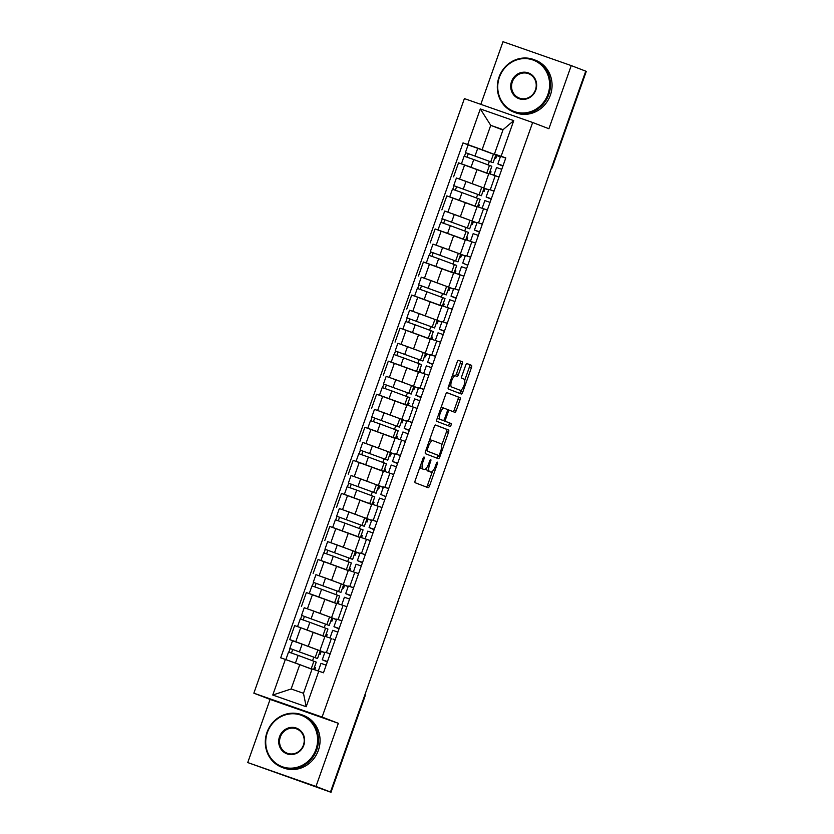<?xml version="1.0" encoding="UTF-8"?>
<svg xmlns="http://www.w3.org/2000/svg" width="834" height="834" viewBox="0 0 834 834"><rect width="100%" height="100%" fill="white"/><g stroke="black" fill="none" stroke-linecap="round" stroke-linejoin="round"><path stroke-width="1.25" d="M424.089 457.032L424.089 457.032A1.543 0.532 109.3 0 0 423.078 458.293L415.249 480.394A2.21 0.761 109.3 0 0 415.228 482.75L428.092 487.692A2.21 0.761 109.3 0 0 428.103 487.702A2.21 0.761 109.3 0 0 429.552 485.888L437.37 463.787A1.543 0.532 109.3 0 0 437.391 462.14A1.543 0.532 109.3 0 0 437.381 462.14A1.543 0.532 109.3 0 0 436.37 463.402L435.358 466.269A7.058 2.45 109.3 0 1 430.74 472.054A7.058 2.45 109.3 0 1 430.719 472.044L429.646 471.627A7.058 2.45 109.3 0 1 429.708 464.1L430.719 461.233A1.543 0.532 109.3 0 0 430.74 459.586A1.543 0.532 109.3 0 0 430.73 459.586A1.543 0.532 109.3 0 0 429.719 460.848L428.707 463.714A7.058 2.45 109.3 0 1 424.089 469.5L422.994 469.073A7.058 2.45 109.3 0 1 423.067 461.546L424.079 458.679A1.543 0.532 109.3 0 0 424.089 457.032M462.161 364.093A2.21 0.761 109.3 0 0 462.182 361.737L458.575 360.351A2.21 0.761 109.3 0 0 458.564 360.351A2.21 0.761 109.3 0 0 457.115 362.154L448.431 386.695A2.21 0.761 109.3 0 0 448.411 389.051L461.275 393.992A2.21 0.761 109.3 0 0 461.285 394.002A2.21 0.761 109.3 0 0 462.724 392.188L471.418 367.648A2.21 0.761 109.3 0 0 471.439 365.292L467.082 363.614A2.21 0.761 109.3 0 0 467.071 363.614A2.21 0.761 109.3 0 0 465.633 365.428L461.911 375.925A2.21 0.761 109.3 0 0 461.89 378.282L464.048 379.116A5.901 2.043 109.3 0 1 464.006 385.381A5.901 2.043 109.3 0 1 460.128 390.249L451.642 386.986A5.901 2.043 109.3 0 1 451.684 380.711A5.901 2.043 109.3 0 1 455.562 375.853L456.99 376.405A2.21 0.761 109.3 0 0 457.001 376.405A2.21 0.761 109.3 0 0 458.439 374.591L462.161 364.093L460.17 363.395A2.21 0.761 109.3 0 0 460.191 361.039L458.377 360.34M455.583 375.853A5.901 2.043 109.3 0 0 455.562 375.853L453.571 375.154A5.901 2.043 109.3 0 0 453.571 375.154A5.901 2.043 109.3 0 0 452.382 375.519M458.158 389.561A5.901 2.043 109.3 0 1 458.137 389.551A5.901 2.043 109.3 0 0 458.137 389.551L460.128 390.249A5.901 2.043 109.3 0 0 460.128 390.249L451.642 386.986M422.077 468.791A7.058 2.45 109.3 0 0 422.098 468.802L424.089 469.5A7.058 2.45 109.3 0 0 424.089 469.5L422.994 469.073M338.343 723.307L270.091 699.413L247.729 762.557L315.982 786.452L338.343 723.307L322.101 717.063L532.655 122.494L548.897 128.738L571.248 65.594L585.749 71.161L330.472 792.019L328.481 791.32L330.744 792.196L364.739 696.202A4.493 4.212 -69 0 0 365.011 694.514M315.982 786.452L330.472 792.019M435.671 425.038A2.21 0.761 109.3 0 0 435.661 425.027A2.21 0.761 109.3 0 0 434.212 426.841L425.528 451.382A2.21 0.761 109.3 0 0 425.507 453.738L438.371 458.679A2.21 0.761 109.3 0 0 438.382 458.679A2.21 0.761 109.3 0 0 439.82 456.876L448.515 432.335A2.21 0.761 109.3 0 0 448.536 429.979L435.671 425.038M436.974 419.043L445.669 394.492A2.21 0.761 109.3 0 1 447.107 392.689A2.21 0.761 109.3 0 0 447.107 392.689L459.982 397.641A2.21 0.761 109.3 0 1 459.961 399.986L456.25 410.495A2.21 0.761 109.3 0 1 454.801 412.298A2.21 0.761 109.3 0 0 454.801 412.298L449.578 410.297A2.21 0.761 109.3 0 0 449.568 410.286A2.21 0.761 109.3 0 0 448.129 412.1L445.658 419.064A2.21 0.761 109.3 0 0 445.637 421.42L451.069 423.505A1.543 0.532 109.3 0 1 451.058 425.152A1.543 0.532 109.3 0 1 450.047 426.424A1.543 0.532 109.3 0 0 450.047 426.424L436.953 421.389A2.21 0.761 109.3 0 1 436.974 419.043M247.729 762.557L330.744 792.196M270.091 699.413L253.849 693.179L464.392 98.6L532.655 122.494M571.248 65.594L502.996 41.7L480.811 104.354M585.729 71.224L586.271 71.443L552.285 167.425L586.01 71.328M324.937 652.188L330.201 653.773M324.833 636.686L300.72 627.731L295.768 641.721L324.812 652.553M295.768 641.721L289.7 639.595L294.444 641.419M324.77 652.678L320.162 651.073M330.264 638.073L324.968 636.3L320.016 650.28M300.72 627.731L294.652 625.604L289.7 639.595M336.644 619.141L341.909 620.715M306.151 608.361L336.519 619.506M336.477 619.631L331.859 618.015M346.861 606.683L336.675 603.243L331.724 617.223M336.54 603.628L306.359 592.557L301.408 606.537M348.351 586.083L353.616 587.657M317.858 575.304L348.226 586.448M348.185 586.573L343.566 584.957M356.347 572.895L348.383 570.185L343.431 584.175M348.247 570.571L318.067 559.499L313.115 573.479M360.059 553.025L365.323 554.61M329.566 542.256L359.934 553.39M359.881 553.515L355.274 551.899M370.275 540.62L360.09 537.127L355.138 551.118M359.944 537.523L329.774 526.442L324.822 540.432M371.766 519.968L377.02 521.552M341.273 509.199L371.63 520.333M371.589 520.458L366.981 518.852M379.762 506.791L371.797 504.08L366.835 518.06M371.651 504.466L341.471 493.384L336.519 507.374M383.473 486.92L388.727 488.495M352.97 476.141L383.338 487.275M383.296 487.41L378.688 485.795M391.469 473.733L383.494 471.022L378.542 485.002M383.359 471.408L353.178 460.337L348.226 474.317M395.17 453.863L400.435 455.437M364.677 443.083L395.045 454.228M395.003 454.353L390.395 452.737M405.387 441.405L395.201 437.965L390.249 451.945M395.066 438.35L364.885 427.279L359.934 441.259M406.877 420.805L412.142 422.379M376.384 410.036L406.752 421.17M406.711 421.295L402.092 419.679M417.094 408.399L406.909 404.907L401.957 418.897M406.773 405.303L376.593 394.221L371.641 408.212M418.585 387.747L423.849 389.332M388.091 376.978L418.459 388.112M418.407 388.237L413.8 386.622M428.801 375.3L418.616 371.849L413.664 385.84M418.48 372.245L388.3 361.164L383.348 375.154M430.292 354.7L435.557 356.274M399.799 343.921L430.167 355.055M430.115 355.18L425.507 353.574M438.288 341.513L430.323 338.802L425.371 352.782M430.177 339.188L400.007 328.116L395.045 342.096M441.999 321.643L447.253 323.217M411.506 310.863L441.864 322.007M441.822 322.132L437.214 320.517M452.205 309.237L442.03 305.744L437.068 319.724M441.884 306.13L411.704 295.059L406.752 309.039M453.706 288.585L458.961 290.159M423.203 277.805L453.571 288.95M453.529 289.075L448.921 287.459M463.912 276.127L453.727 272.687L448.775 286.677M453.592 273.072L423.411 262.001L418.459 275.981M465.403 255.527L470.668 257.112M434.91 244.758L465.278 255.892M465.236 256.017L460.629 254.401M475.62 243.121L465.435 239.629L460.483 253.619M465.299 240.025L435.119 228.943L430.167 242.934M477.111 222.47L482.375 224.054M446.617 211.7L476.985 222.834M476.944 222.959L472.325 221.354M485.107 209.292L477.142 206.582L472.19 220.562M477.006 206.968L446.826 195.886L441.874 209.876M488.818 189.422L494.082 190.996M458.325 178.643L488.693 189.777M488.641 189.912L484.033 188.296M499.034 177.017L488.849 173.524L483.897 187.504M488.714 173.91L458.533 162.838L453.581 176.818M311.979 669.295L299.771 664.604L291.139 688.978L303.482 693.294L312.114 668.931L323.477 672.777L505.811 157.876L494.447 154.029L503.079 129.656L490.736 125.34L482.104 149.713L500.4 156.729M318.796 671.141L306.193 706.732L272.76 695.035L285.364 659.433L299.771 664.604M482.104 149.713L463.026 142.895L280.693 657.797L285.364 659.433M467.697 144.532L480.311 108.931L513.744 120.638L501.13 156.239M322.101 717.063L253.849 693.179M502.944 130.031L490.736 125.34L480.311 108.931M500.525 156.365L494.447 154.029M470.032 145.585L463.026 142.895M312.552 660.705L313.782 657.244M500.348 156.855L495.74 155.239M324.259 627.648L325.479 624.186M335.966 594.59L337.186 591.139M347.674 561.532L348.893 558.082M359.371 528.485L360.601 525.024M371.078 495.427L372.308 491.966M382.785 462.37L384.015 458.919M394.492 429.312L395.712 425.861M406.2 396.265L407.419 392.804M417.907 363.207L419.127 359.746M429.604 330.149L430.834 326.688M441.311 297.092L442.541 293.641M453.018 264.044L454.249 260.583M464.726 230.987L465.945 227.526M476.433 197.929L477.653 194.468M488.14 164.871L489.36 161.421M306.193 706.732L303.482 693.294M272.76 695.035L291.139 688.978M503.079 129.656L513.744 120.638M420.117 466.654A7.058 2.45 109.3 0 0 421.003 468.374M426.758 467.645A7.058 2.45 109.3 0 0 427.654 470.939L429.646 471.627M428.77 471.366A7.058 2.45 109.3 0 1 428.749 471.356A7.058 2.45 109.3 0 0 428.749 471.356L427.654 470.939M426.299 487.004A2.21 0.761 109.3 0 0 427.561 485.19L432.471 471.335M441.655 445.377L446.524 431.637A2.21 0.761 109.3 0 0 446.544 429.281L435.473 425.027M436.568 457.991A2.21 0.761 109.3 0 0 437.829 456.177L438.142 455.301M427.331 449.474A1.543 0.532 109.3 0 0 427.321 451.121L438.611 455.468A1.543 0.532 109.3 0 0 438.621 455.468A1.543 0.532 109.3 0 0 439.633 454.207L440.696 451.184A7.058 2.45 109.3 0 0 440.769 443.657L433.044 440.686A7.058 2.45 109.3 0 0 433.023 440.675A7.058 2.45 109.3 0 0 428.405 446.461L427.331 449.474L426.32 449.119M436.62 454.77L438.611 455.468L436.63 454.77A1.543 0.532 109.3 0 1 436.62 454.77L427.321 451.121M431.032 439.977L431.053 439.987A7.058 2.45 109.3 0 0 431.032 439.977A7.058 2.45 109.3 0 0 429.302 440.696M446.93 392.689L459.982 397.641M452.998 411.61A2.21 0.761 109.3 0 0 454.259 409.796L457.97 399.298A2.21 0.761 109.3 0 0 458.002 396.942M447.577 409.598L449.568 410.286L447.587 409.598A2.21 0.761 109.3 0 0 447.577 409.598A2.21 0.761 109.3 0 0 447.358 409.609M443.438 420.482A2.21 0.761 109.3 0 0 443.646 420.722L451.069 423.505M448.212 425.715A1.543 0.532 109.3 0 0 449.13 424.245A1.543 0.532 109.3 0 0 449.078 422.817M444.157 408.212A5.901 2.043 109.3 0 0 444.136 408.201A5.901 2.043 109.3 0 0 440.269 413.07A5.901 2.043 109.3 0 0 440.216 419.346L443.208 420.492A2.21 0.761 109.3 0 0 444.658 418.678L447.128 411.715A2.21 0.761 109.3 0 0 447.149 409.358L442.156 407.513A5.901 2.043 109.3 0 0 442.156 407.513A5.901 2.043 109.3 0 0 440.915 407.93M437.527 417.48A5.901 2.043 109.3 0 0 438.225 418.647L440.216 419.346M441.217 419.794L443.208 420.492L441.217 419.794A2.21 0.761 109.3 0 0 441.228 419.794L438.225 418.647M455.166 375.717A2.21 0.761 109.3 0 0 456.448 373.903L460.17 363.395M448.963 385.204A5.901 2.043 109.3 0 0 449.651 386.288M464.736 380.2L469.427 366.95A2.21 0.761 109.3 0 0 469.448 364.594L466.884 363.614M459.482 393.304A2.21 0.761 109.3 0 0 460.733 391.49L461.306 389.874M314.71 669.785L315.461 667.648L314.428 667.242M313.344 656.973L289.825 648.414L292.526 640.783L302.148 644.15L320.225 650.885L317.525 658.516L289.825 648.414M313.303 657.077L317.525 658.516M291.473 653.001L292.744 649.436M320.193 654.294L319.141 653.929L320.193 654.294L321.163 651.542L320.131 651.145M289.169 660.799L295.08 662.926M303.128 665.897L309.81 668.472M310.384 668.68L311.989 669.254M313.657 669.441L316.242 662.113L298.165 655.388L288.554 652.011L285.853 659.611M312.031 669.139L286.625 659.892M288.887 652.115L290.149 648.55M321.007 663.374L326.177 665.146M320.61 671.766L323.019 672.611M325.02 660.747L327.324 661.862L325.031 660.736M327.314 661.935L322.258 659.767L327.449 661.539M324.979 652.146L330.149 653.919M326.407 636.749L327.168 634.591L326.136 634.194M325.041 623.915L301.533 615.356L304.233 607.725L313.845 611.103L331.932 617.827L329.232 625.458L301.533 615.356M325.01 624.02L329.232 625.458M303.18 619.943L304.441 616.378M300.959 627.814L307.663 630.191M331.901 621.236L330.848 620.871L331.901 621.236L332.87 618.484L331.838 618.088M314.835 632.839L321.517 635.414M322.08 635.633L324.864 636.582M325.354 636.405L327.95 629.055L309.873 622.331L300.25 618.953L297.55 626.584L298.363 626.907M324.885 636.53L297.55 626.584M300.594 619.057L301.856 615.492M338.114 603.691L338.875 601.533L337.843 601.137M336.748 590.858L313.24 582.299L315.94 574.668L325.552 578.045L343.639 584.77L340.929 592.401L313.24 582.299M336.717 590.962L340.929 592.401M314.887 586.886L316.149 583.32M312.656 594.757L319.37 597.134M342.566 587.782L343.598 588.189L344.578 585.426L343.545 585.03M343.598 588.189L342.555 587.814M326.532 599.792L333.225 602.356M333.788 602.575L336.571 603.524M337.061 603.347L339.657 596.008L321.58 589.273L311.958 585.906L309.258 593.527L310.071 593.85M336.592 603.472L309.258 593.527M312.291 586L313.553 582.434M335.174 639.751L332.933 639.011M332.714 630.327L337.885 632.089M330.003 637.947L332.693 630.316M336.728 627.689L339.146 628.513L336.728 627.689M339.021 628.878L333.965 626.709L339.157 628.492M333.965 626.709L336.665 619.078L341.857 620.861M341.971 605.015L344.64 605.953M341.69 604.879L344.4 597.259L349.582 599.031M348.435 594.632L350.853 595.466L348.435 594.632M350.728 595.82L345.672 593.652L350.864 595.434M348.393 586.041L353.564 587.803M315.94 749.464A27.428 25.718 -69 0 0 300.824 715.113A27.428 25.718 -69 0 0 267.391 732.461A27.428 25.718 -69 0 0 282.507 766.811A27.428 25.718 -69 0 0 315.94 749.464M267.005 732.335A28.095 26.354 111 0 1 301.96 714.821A28.095 26.354 111 0 1 316.753 749.756A28.095 26.354 111 0 1 281.809 767.28A28.095 26.354 111 0 1 267.005 732.335M303.805 745.21A13.709 12.864 111 0 1 287.084 753.884A13.709 12.864 111 0 1 279.526 736.714A13.709 12.864 111 0 1 296.247 728.04A13.709 12.864 111 0 1 303.805 745.21M280.339 737.006A13.042 12.229 -69 0 0 287.209 753.217A13.042 12.229 -69 0 0 303.43 745.085A13.042 12.229 -69 0 0 296.56 728.874A13.042 12.229 -69 0 0 280.339 737.006M301.96 714.821L303.566 715.436A28.095 26.354 111 0 1 318.359 750.371A28.095 26.354 111 0 1 283.404 767.895L281.809 767.28M547.948 94.284A27.428 25.718 -69 0 0 532.832 59.944A27.428 25.718 -69 0 0 499.399 77.291A27.428 25.718 -69 0 0 514.515 111.641A27.428 25.718 -69 0 0 547.948 94.284M499.013 77.166A28.095 26.354 111 0 1 533.969 59.641A28.095 26.354 111 0 1 548.772 94.576A28.095 26.354 111 0 1 513.817 112.1A28.095 26.354 111 0 1 499.013 77.166M535.814 90.041A13.709 12.864 111 0 1 519.092 98.714A13.709 12.864 111 0 1 511.534 81.544A13.709 12.864 111 0 1 528.256 72.86A13.709 12.864 111 0 1 535.814 90.041M512.347 81.836A13.042 12.229 -69 0 0 519.217 98.047A13.042 12.229 -69 0 0 535.438 89.916A13.042 12.229 -69 0 0 528.568 73.705A13.042 12.229 -69 0 0 512.347 81.836M533.969 59.641L535.574 60.256A28.095 26.354 111 0 1 550.367 95.201A28.095 26.354 111 0 1 515.412 112.715L513.817 112.1M349.811 570.633L350.582 568.475L349.55 568.079M348.456 557.81L324.937 549.241L327.637 541.62L337.259 544.988L355.336 551.722L352.636 559.343L324.937 549.241M348.424 557.904L352.636 559.343M326.594 553.828L327.856 550.263M324.363 561.709L331.077 564.086M354.273 554.735L355.305 555.131L356.285 552.379L355.253 551.972M355.305 555.131L354.262 554.766M338.239 566.734L344.932 569.299M345.495 569.518L348.278 570.477M348.758 570.289L351.364 562.95L333.287 556.215L323.665 552.848L320.965 560.479L321.778 560.802M348.299 570.414L320.965 560.479M323.999 552.942L325.26 549.377M361.518 537.586L362.29 535.428L361.247 535.021M360.163 524.753L336.644 516.194L339.344 508.563L348.966 511.93L367.043 518.665L364.343 526.285L336.644 516.194M360.121 524.857L364.343 526.285M338.302 520.781L339.563 517.216M336.071 528.652L342.784 531.029M365.98 521.677L367.012 522.074L367.992 519.321L366.95 518.925M367.012 522.074L365.97 521.709M349.946 533.677L356.639 536.252M357.202 536.46L359.986 537.419M360.465 537.232L363.071 529.892L344.984 523.168L335.372 519.791L332.672 527.422L333.485 527.745M360.007 537.357L332.672 527.422M335.706 519.895L336.967 516.319M373.225 504.528L373.986 502.37L372.954 501.974M371.87 491.695L348.351 483.136L351.051 475.505L360.674 478.883L378.751 485.607L376.051 493.238L348.351 483.136M371.828 491.799L376.051 493.238M350.009 487.723L351.27 484.158M347.778 495.594L354.492 497.971M377.687 488.62L378.719 489.016L379.689 486.264L378.657 485.868M378.719 489.016L377.677 488.651M361.654 500.619L368.347 503.194M368.909 503.413L371.693 504.361M372.173 504.184L374.779 496.835L356.691 490.111L347.08 486.733L344.379 494.364L345.193 494.687M371.714 504.299L344.379 494.364M347.413 486.837L348.675 483.272M353.668 571.968L358.589 573.604M353.397 571.832L356.097 564.201L361.289 565.984M362.456 562.7L360.132 561.574L362.561 562.408M362.425 562.773L357.379 560.594L362.571 562.377M357.379 560.594L360.079 552.973L365.271 554.746M370.286 540.578L368.055 539.848M365.375 538.91L370.296 540.557M367.825 531.154L372.996 532.926M371.849 528.527L374.257 529.35L371.849 528.516M374.132 529.715L369.087 527.547L374.268 529.319M371.808 519.926L376.978 521.698M377.083 505.852L382.003 507.499M376.812 505.717L379.512 498.086L384.703 499.868M385.861 496.584L380.784 494.489L385.84 496.657M380.784 494.489L383.494 486.858L388.675 488.641M384.933 471.471L385.694 469.313L384.662 468.916M383.567 458.637L360.059 450.079L362.759 442.447L372.381 445.825L390.458 452.549L387.758 460.18L360.059 450.079M383.536 458.742L387.758 460.18M361.706 454.666L362.978 451.1M359.485 462.536L366.199 464.913M390.427 455.958L389.374 455.593L390.427 455.958L391.396 453.206L390.364 452.81M373.361 467.561L380.043 470.136M380.617 470.355L383.4 471.304M383.88 471.127L386.476 463.777L368.399 457.053L358.776 453.686L356.076 461.306L356.889 461.629M383.421 471.252L356.076 461.306M359.12 453.779L360.382 450.214M388.79 472.795L393.669 474.504M391.24 465.049L396.411 466.811M395.253 462.411L397.557 463.527L395.253 462.411M397.547 463.6L392.491 461.431L397.682 463.214M392.491 461.431L395.191 453.8L400.383 455.583M396.64 438.413L397.401 436.255L396.369 435.859M395.274 425.59L371.766 417.021L374.466 409.4L384.078 412.767L402.165 419.492L399.465 427.123L371.766 417.021M395.243 425.684L399.465 427.123M373.413 421.608L374.674 418.043M371.193 429.479L377.896 431.866M402.134 422.911L401.081 422.546L402.134 422.911L403.103 420.148L402.071 419.752M385.068 434.514L391.751 437.079M392.314 437.297L395.097 438.257M395.587 438.069L398.183 430.73L380.106 423.995L370.484 420.628L367.784 428.259L368.597 428.582M395.118 438.194L367.784 428.259M370.828 420.722L372.089 417.156M400.497 439.747L403.166 440.675M402.947 431.991L408.118 433.763M400.237 439.622L402.926 431.981M409.275 430.48L406.95 429.354L409.379 430.188M409.254 430.542L404.198 428.374L409.39 430.156M406.919 420.763L412.09 422.525M408.347 405.366L409.108 403.197L408.076 402.801M406.982 392.533L383.473 383.963L386.173 376.342L395.785 379.71L413.873 386.444L411.162 394.065L383.473 383.963M406.95 392.637L411.162 394.065M385.12 388.561L386.382 384.995M382.889 396.431L389.603 398.808M413.831 389.853L412.788 389.488L413.831 389.853L414.811 387.101L413.779 386.705M396.765 401.456L403.458 404.021M404.021 404.24L406.804 405.199M407.294 405.011L409.89 397.672L391.813 390.938L382.191 387.57L379.491 395.201L380.304 395.524M406.825 405.136L379.491 395.201M382.525 387.664L383.786 384.099M412.204 406.69L414.873 407.618M411.944 406.565L414.634 398.923L419.815 400.706M418.668 396.306L421.087 397.13L418.668 396.306M420.951 397.495L415.905 395.326L421.097 397.099M415.905 395.326L418.605 387.695L423.797 389.478M420.044 372.308L420.816 370.15L419.783 369.754M418.689 359.475L395.17 350.916L397.87 343.285L407.492 346.652L425.569 353.387L422.869 361.018L395.17 350.916M418.658 359.579L422.869 361.018M396.828 355.503L398.089 351.938M394.597 363.374L401.31 365.751M424.506 356.399L425.538 356.796L426.518 354.043L425.486 353.647M425.538 356.796L424.496 356.431M408.472 368.399L415.165 370.974M415.728 371.182L418.512 372.141M418.991 371.964L421.597 364.614L403.52 357.89L393.898 354.513L391.198 362.144L392.011 362.467M418.532 372.079L391.198 362.144M394.232 354.617L395.493 351.051M423.901 373.632L426.581 374.57M423.63 373.496L426.33 365.865L431.522 367.648M430.375 363.249L432.794 364.072L430.375 363.249M432.658 364.437L427.613 362.269L432.804 364.041M430.334 354.648L435.504 356.42M431.751 339.25L432.523 337.092L431.48 336.696M430.396 326.417L406.877 317.858L409.577 310.227L419.2 313.605L437.277 320.329L434.577 327.96L406.877 317.858M430.354 326.521L434.577 327.96M408.535 322.445L409.796 318.88M406.304 330.316L413.018 332.693M436.213 323.342L437.245 323.738L438.225 320.986L437.183 320.59M437.245 323.738L436.203 323.373M420.18 335.341L426.872 337.916M427.435 338.135L430.219 339.084M430.698 338.906L433.305 331.557L415.217 324.833L405.605 321.455L402.905 329.086L403.719 329.409M430.24 339.031L402.905 329.086M405.939 321.559L407.201 317.994M435.609 340.574L440.529 342.221M435.338 340.439L438.038 332.818L443.229 334.59M442.083 330.191L444.376 331.307L442.083 330.191M444.366 331.379L439.32 329.211L444.501 330.994M442.041 321.59L447.212 323.363M443.459 306.193L444.22 304.035L443.188 303.639M442.103 293.359L418.585 284.801L421.285 277.169L430.907 280.547L448.984 287.271L446.284 294.902L418.585 284.801M442.062 293.464L446.284 294.902M420.242 289.388L421.504 285.822M418.011 297.258L424.725 299.646M447.921 290.284L448.953 290.691L449.922 287.928L448.89 287.532M448.953 290.691L447.91 290.315M431.887 302.294L438.58 304.858M439.143 305.077L441.926 306.036M442.406 305.849L445.012 298.509L426.925 291.775L417.313 288.408L414.613 296.028L415.426 296.351M441.947 305.974L414.613 296.028M417.646 288.501L418.908 284.936M452.226 309.195L449.995 308.455M447.316 307.517L452.236 309.164M449.766 299.771L454.937 301.533M453.79 297.133L456.083 298.249L453.79 297.133M456.073 298.322L451.017 296.153L456.208 297.936M453.738 288.543L458.909 290.305M455.166 273.135L455.927 270.977L454.895 270.581M453.8 260.312L430.292 251.743L432.992 244.122L442.614 247.489L460.691 254.224L457.991 261.845L430.292 251.743M453.769 260.406L457.991 261.845M431.939 256.33L433.211 252.775M429.719 264.211L436.432 266.588M459.617 257.237L460.66 257.633L461.629 254.881L460.597 254.474M460.66 257.633L459.607 257.268M443.594 269.236L450.277 271.801M450.85 272.02L453.633 272.979M454.113 272.791L456.709 265.452L438.632 258.717L429.01 255.35L426.31 262.981L427.123 263.304M453.654 272.916L426.31 262.981M429.354 255.444L430.615 251.878M463.933 276.137L461.692 275.397M459.023 274.469L463.944 276.106M458.752 274.334L461.452 266.703L466.644 268.485M467.801 265.202L462.724 263.096L467.78 265.275M462.724 263.096L465.424 255.475L470.616 257.247M466.873 240.088L467.634 237.93L466.602 237.523M465.508 227.255L441.999 218.696L444.699 211.065L454.311 214.432L472.398 221.166L469.698 228.797L441.999 218.696M465.476 227.359L469.698 228.797M443.646 223.283L444.908 219.717M441.426 231.154L448.129 233.53M472.367 224.575L471.314 224.21L472.367 224.575L473.337 221.823L472.305 221.427M455.301 236.178L461.984 238.753M462.547 238.962L465.33 239.921M465.82 239.733L468.416 232.394L450.339 225.67L440.717 222.292L438.017 229.923L438.83 230.247M465.351 239.858L438.017 229.923M441.05 222.397L442.322 218.831M470.73 241.412L473.399 242.35M473.18 233.656L478.351 235.428M470.47 241.287L473.159 233.645M477.194 231.028L479.613 231.852L477.194 231.028M479.487 232.217L474.431 230.048L479.623 231.821M474.431 230.048L477.131 222.417L482.323 224.2M478.58 207.03L479.341 204.872L478.309 204.476M477.215 194.197L453.696 185.638L456.406 178.007L466.018 181.385L484.095 188.109L481.395 195.74L453.696 185.638M477.184 194.301L481.395 195.74M455.354 190.225L456.615 186.66M453.123 198.096L459.836 200.473M484.064 191.518L483.022 191.153L484.064 191.518L485.044 188.765L484.012 188.369M466.998 203.121L473.691 205.696M474.254 205.915L477.038 206.863M477.528 206.686L480.123 199.336L462.046 192.612L452.424 189.235L449.724 196.866L450.537 197.189M477.058 206.801L449.724 196.866M452.758 189.339L454.019 185.773M482.438 208.354L487.348 210.001M484.877 200.608L490.048 202.37M491.216 199.097L488.891 197.971L491.32 198.794M491.184 199.159L486.139 196.991L491.33 198.773M488.86 189.37L494.03 191.142M490.277 173.972L491.049 171.814L490.006 171.418M488.922 161.139L465.403 152.58L468.103 144.949L477.726 148.327L495.803 155.051L493.102 162.682L465.403 152.58M488.88 161.243L493.102 162.682M467.061 157.167L468.322 153.602M464.83 165.038L471.544 167.415M494.739 158.064L495.771 158.47L496.751 155.708L495.719 155.312M495.771 158.47L494.729 158.095M478.706 170.063L485.398 172.638M485.961 172.857L488.745 173.806M489.224 173.628L491.831 166.279L473.754 159.555L464.131 156.187L461.431 163.808L462.244 164.131M488.766 173.753L461.431 163.808M464.465 156.281L465.726 152.716M494.135 175.296L496.814 176.235M496.584 167.551L501.755 169.312M500.608 164.913L503.027 165.737L500.608 164.913M502.892 166.102L497.846 163.933L503.038 165.716M497.846 163.933L500.546 156.302L505.738 158.085M452.893 198.012L447.941 212.003M441.186 231.07L436.234 245.05M429.479 264.128L424.527 278.108M417.782 297.185L412.83 311.165M406.075 330.233L401.123 344.223M394.367 363.29L389.415 377.281M382.66 396.348L377.708 410.328M370.953 429.406L366.001 443.386M359.245 462.453L354.294 476.443M347.549 495.511L342.597 509.501M335.841 528.568L330.889 542.548M324.134 561.626L319.182 575.606M312.427 594.673L307.475 608.664M464.601 164.955L459.649 178.945M477.1 169.448L472.148 183.438M465.393 202.506L460.441 216.496M483.543 208.74L478.591 222.73M453.696 235.563L448.744 249.543M471.836 241.797L466.884 255.777M441.989 268.621L437.037 282.601M460.128 274.855L455.176 288.835M430.281 301.668L425.33 315.659M448.421 307.902L443.469 321.893M418.574 334.726L413.622 348.716M436.714 340.96L431.762 354.95M406.867 367.784L401.915 381.763M425.017 374.018L420.055 388.008M395.16 400.841L390.208 414.821M413.31 407.075L408.358 421.055M383.463 433.888L378.511 447.879M401.602 440.133L396.65 454.113M371.756 466.946L366.804 480.937M389.895 473.18L384.943 487.171M360.048 500.004L355.096 513.984M378.188 506.238L373.236 520.228M348.341 533.062L343.389 547.041M366.48 539.296L361.529 553.276M336.634 566.119L331.682 580.099M354.784 572.353L349.821 586.333M324.937 599.166L319.975 613.157M343.076 605.401L338.124 619.391M313.23 632.224L308.278 646.214M331.369 638.458L326.417 652.449M495.24 175.682L490.288 189.672M364.448 696.098L364.99 696.317A4.493 4.493 0 0 0 365.177 694.024M551.733 167.207L552.025 167.321A4.493 4.212 -69 0 1 551.17 168.812M551.722 167.248L552.285 167.425A4.493 4.493 0 0 1 550.982 169.323M422.056 461.192L423.067 461.546M429.708 460.879L430.719 461.233M428.697 463.746L429.708 464.1M436.359 463.433L437.37 463.787M427.561 485.19L429.552 485.888M423.067 458.325L424.079 458.679M446.544 429.281L448.536 429.979M446.524 431.637L448.515 432.335M437.829 456.177L439.82 456.876M427.394 446.107L428.405 446.461M457.97 399.298L459.961 399.986M454.259 409.796L456.25 410.495M447.118 411.746L448.129 412.1M444.647 418.71L445.658 419.064M443.646 420.722L445.637 421.42M442.166 407.513L444.115 408.201M456.448 373.903L458.439 374.591M453.592 375.164L455.541 375.842M469.448 364.594L471.439 365.292M469.427 366.95L471.418 367.648M460.733 391.49L462.724 392.188M460.191 361.039L462.182 361.737M315.179 657.599L317.879 649.967M299.437 651.781L302.148 644.15M311.197 668.826L313.897 661.206M295.465 663.009L298.165 655.388M326.886 624.541L329.586 616.92M311.145 618.724L313.845 611.103M322.904 635.779L325.604 628.148M307.173 629.962L309.873 622.331M338.583 591.494L341.294 583.863M322.852 585.676L325.552 578.045M334.611 602.721L337.311 595.09M318.88 596.904L321.58 589.273M350.29 558.436L352.99 550.805M334.559 552.619L337.259 544.988M346.318 569.664L349.019 562.033M330.577 563.847L333.287 556.215M361.998 525.378L364.698 517.747M346.266 519.561L348.966 511.93M358.026 536.606L360.726 528.975M342.284 530.789L344.984 523.168M373.705 492.321L376.405 484.69M357.974 486.503L360.674 478.883M369.723 503.548L372.433 495.928M353.991 497.742L356.691 490.111M385.412 459.263L388.112 451.642M369.671 453.446L372.381 445.825M381.43 470.501L384.13 462.87M365.699 464.684L368.399 457.053M397.12 426.216L399.82 418.585M381.378 420.399L384.078 412.767M393.137 437.443L395.837 429.812M377.406 431.626L380.106 423.995M408.816 393.158L411.527 385.527M393.085 387.341L395.785 379.71M404.844 404.386L407.545 396.755M389.113 398.569L391.813 390.938M420.524 360.1L423.224 352.469M404.792 354.283L407.492 346.652M416.552 371.328L419.252 363.707M400.81 365.511L403.52 357.89M432.231 327.043L434.931 319.422M416.5 321.226L419.2 313.605M428.259 338.281L430.959 330.65M412.517 332.464L415.217 324.833M443.938 293.995L446.638 286.364M428.207 288.178L430.907 280.547M439.956 305.223L442.666 297.592M424.225 299.406L426.925 291.775M455.645 260.938L458.346 253.307M439.904 255.121L442.614 247.489M451.663 272.165L454.363 264.534M435.932 266.348L438.632 258.717M467.353 227.88L470.053 220.249M451.611 222.063L454.311 214.432M463.37 239.108L466.07 231.487M447.639 233.291L450.339 225.67M479.05 194.822L481.76 187.202M463.318 189.005L466.018 181.385M475.078 206.05L477.778 198.429M459.346 200.243L462.046 192.612M490.757 161.765L493.457 154.144M475.026 155.958L477.726 148.327M486.785 173.003L489.485 165.372M471.043 167.186L473.754 159.555M364.99 696.317L331.004 792.3M320.986 663.364L318.296 670.974M324.958 652.136L322.258 659.767M348.372 586.031L345.672 593.652M367.804 531.143L365.104 538.774M371.787 519.916L369.087 527.547M391.219 465.038L388.519 472.659M406.898 420.753L404.198 428.374M430.313 354.638L427.613 362.269M442.02 321.58L439.32 329.211M449.745 299.76L447.045 307.392M453.727 288.533L451.017 296.153M484.867 200.587L482.156 208.219M488.839 189.36L486.139 196.991M496.564 167.54L493.864 175.161"/></g></svg>
